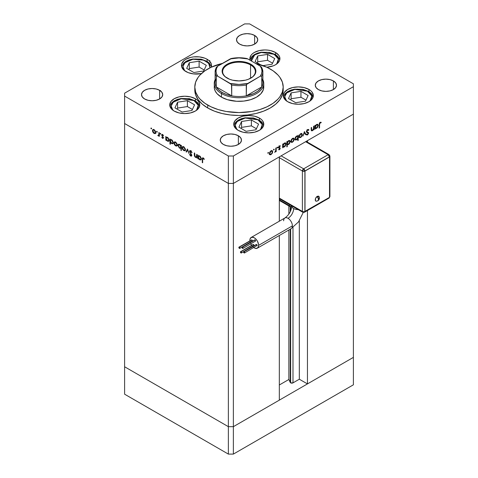 <?xml version="1.0" encoding="UTF-8"?>
<svg xmlns="http://www.w3.org/2000/svg" width="478" height="478" viewBox="0 0 478 478"><rect width="100%" height="100%" fill="white"/><g stroke="black" fill="none" stroke-linecap="round" stroke-linejoin="round"><path stroke-width="0.72" d="M290.23 206.681L290.23 211.838L290.23 206.681M290.23 229.201L290.23 382.442A1.649 0.95 0 0 0 290.654 382.872L290.654 228.956L290.654 382.872L288.855 379.484L279.319 384.987L288.855 379.484L288.855 229.996L288.855 379.484L290.23 382.442L290.23 229.201M290.654 210.923L290.654 206.627L290.654 210.923M353.397 114.128L353.397 357.377L307.45 383.906L307.45 210.547L307.45 383.906L299.324 379.215L292.99 382.872L290.654 382.872A1.649 0.95 0 0 0 292.99 382.872L292.99 227.462L292.99 382.872L299.324 379.215L299.324 220.752L299.324 379.215L307.45 383.906L353.397 357.377L353.397 114.128L307.45 140.651L353.397 114.128L353.397 86.697L233.372 155.989L233.372 183.421L228.37 183.421L124.603 123.509L124.603 366.763L124.603 123.509L228.37 183.421L124.603 123.509L228.37 183.421L228.37 426.669L124.603 366.763L228.37 426.669L228.37 155.989L124.603 96.078L124.603 123.509L124.603 96.078L228.37 155.989L233.372 155.989L353.397 86.697L353.397 83.811L249.63 23.9L353.397 83.811L353.397 114.128L233.372 183.421L279.319 156.892L233.372 183.421L228.37 183.421L233.372 183.421L353.397 114.128M307.45 142.145L307.45 140.651L307.45 142.145M279.319 400.146L233.372 426.669L228.37 426.669L233.372 426.669L233.372 155.989L228.37 155.989L228.37 183.421L233.372 183.421L233.372 426.669L228.37 426.669L124.603 366.763L124.603 394.189L124.603 366.763L228.37 426.669L228.37 454.1L124.603 394.189L228.37 454.1L228.37 426.669L233.372 426.669L233.372 454.1L228.37 454.1L233.372 454.1L233.372 426.669L279.319 400.146L279.319 235.499L279.319 400.146M279.319 156.892L279.319 221.206L279.319 156.892M288.855 205.946L288.855 214.138L288.855 205.946M353.397 357.377L233.372 426.669L353.397 357.377L353.397 384.808L233.372 454.1L353.397 384.808L353.397 357.377M263.635 85.658L263.276 89.846L260.833 93.796L256.501 97.165L250.669 99.663L243.828 101.073L236.574 101.282L227.331 99.663L221.499 97.165A24.754 14.292 180 0 1 214.246 87.056L214.365 85.658M207.745 107.992A44.203 25.519 0 0 0 255.915 113.525A44.203 25.519 0 0 0 283.203 89.948L282.355 94.925L279.839 99.711L275.752 104.12L270.255 107.992L263.557 111.165L255.915 113.525L247.622 114.977L239 115.467L230.378 114.977L222.085 113.525L214.443 111.165L207.745 107.992L202.248 104.12L198.161 99.711L195.645 94.925L194.797 89.948A44.203 25.519 0 0 0 207.745 107.992L207.745 105.1L207.745 107.992M270.255 69.011A44.203 25.519 180 0 1 283.203 87.056A44.203 25.519 180 0 1 255.915 110.633A44.203 25.519 180 0 1 207.745 105.1A44.203 25.519 180 0 1 194.797 87.056A44.203 25.519 180 0 1 222.491 63.383L210.959 67.332L204.829 70.869L200.019 75.028L198.161 77.293L195.645 82.079L194.797 87.056L195.645 92.039L198.161 96.825L200.019 99.089L204.829 103.248L210.959 106.785L218.165 109.564L226.172 111.482L239 112.575L251.828 111.482L259.835 109.564L267.041 106.785L273.171 103.248L277.981 99.089L279.839 96.825L282.355 92.039L283.203 87.056L282.355 82.079L279.839 77.293L277.981 75.028L273.171 70.869L267.041 67.332L255.509 63.383A44.203 25.519 180 0 1 270.255 69.011M308.943 89.446L308.943 91.567L308.943 89.446L310.814 90.76L312.2 92.26L313.347 95.576L312.2 98.898L308.943 101.712L304.068 103.595L298.32 104.258L292.566 103.595L287.69 101.712A15.027 8.676 180 0 1 283.287 95.576A15.027 8.676 180 0 1 292.566 87.564A15.027 8.676 180 0 1 308.943 89.446A15.027 8.676 180 0 1 313.347 95.576A15.027 8.676 180 0 1 304.068 103.595A15.027 8.676 180 0 1 287.69 101.712L284.434 98.898L283.287 95.576L284.434 92.26L287.69 89.446L292.566 87.564L298.32 86.9L304.068 87.564L308.943 89.446M259.387 118.054L259.387 120.181L259.387 118.054L261.251 119.369L262.643 120.868L263.784 124.19L262.643 127.512L259.387 130.327L254.511 132.209L248.757 132.866L243.003 132.209L238.128 130.327A15.027 8.676 180 0 1 233.73 124.19A15.027 8.676 180 0 1 243.003 116.178A15.027 8.676 180 0 1 259.387 118.054A15.027 8.676 180 0 1 263.784 124.19A15.027 8.676 180 0 1 254.511 132.209A15.027 8.676 180 0 1 238.128 130.327L234.871 127.512L233.73 124.19L234.871 120.868L238.128 118.054L243.003 116.178L248.757 115.515L254.511 116.178L259.387 118.054M195.383 98.767L195.383 100.894L195.383 98.767L197.253 100.081L198.639 101.581L199.786 104.903L198.639 108.225L195.383 111.039L190.507 112.922L184.753 113.579L179.005 112.922L174.129 111.039A15.027 8.676 180 0 1 169.726 104.903A15.027 8.676 180 0 1 179.005 96.885A15.027 8.676 180 0 1 195.383 98.767A15.027 8.676 180 0 1 199.786 104.903A15.027 8.676 180 0 1 190.507 112.922A15.027 8.676 180 0 1 174.129 111.039L170.867 108.225L169.726 104.903L170.867 101.581L174.129 98.767L179.005 96.885L184.753 96.227L190.507 96.885L195.383 98.767M207.117 59.266L207.117 61.393L207.117 59.266L208.988 60.581L211.234 63.711L211.521 65.402L211.186 67.225A15.027 8.676 180 0 0 211.521 65.402A15.027 8.676 180 0 0 207.117 59.266A15.027 8.676 180 0 0 190.74 57.39A15.027 8.676 180 0 0 181.467 65.402L181.754 63.711L183.994 60.581L185.864 59.266L190.74 57.39L193.56 56.894L199.428 56.894L204.841 58.191L207.117 59.266M185.864 71.539A15.027 8.676 180 0 1 181.467 65.402L181.754 67.099L183.994 70.224L188.141 72.62L193.56 73.917L201.447 73.594A15.027 8.676 180 0 1 185.864 71.539M275.531 52.49L275.531 54.617L275.531 52.49L278.794 55.305L279.648 56.936L279.648 60.318L278.794 61.949L275.531 64.763L273.255 65.839L266.832 67.231A15.027 8.676 180 0 0 279.935 58.627A15.027 8.676 180 0 0 275.531 52.49A15.027 8.676 180 0 0 259.154 50.608A15.027 8.676 180 0 0 249.88 58.627L251.022 55.305L252.414 53.805L254.278 52.49L259.154 50.608L264.908 49.951L267.841 50.118L270.656 50.608L275.531 52.49M250.161 60.3A15.027 8.676 180 0 1 249.88 58.627L250.167 60.318M159.61 90.306L159.61 98.97L156.169 100.296L152.112 100.762L148.049 100.296L144.607 98.97A10.606 6.124 180 0 1 141.5 94.638A10.606 6.124 180 0 1 148.049 88.98A10.606 6.124 180 0 1 159.61 90.306L161.911 92.296L162.717 94.638L161.911 96.98L159.61 98.97L159.61 90.306A10.606 6.124 180 0 1 162.717 94.638A10.606 6.124 180 0 1 156.169 100.296A10.606 6.124 180 0 1 144.607 98.97L142.307 96.98L141.5 94.638L142.307 92.296L144.607 90.306L148.049 88.98L152.112 88.514L156.169 88.98L159.61 90.306M333.393 80.925L333.393 89.583L329.951 90.91L325.888 91.376L321.831 90.91L318.39 89.583A10.606 6.124 180 0 1 315.283 85.251A10.606 6.124 180 0 1 321.831 79.593A10.606 6.124 180 0 1 333.393 80.925L335.693 82.909L336.5 85.251L335.693 87.599L333.393 89.583L333.393 80.925A10.606 6.124 180 0 1 336.5 85.251A10.606 6.124 180 0 1 329.951 90.91A10.606 6.124 180 0 1 318.39 89.583L316.089 87.599L315.283 85.251L316.089 82.909L318.39 80.925L321.831 79.593L325.888 79.127L329.951 79.593L333.393 80.925M238.373 135.782L238.373 144.44L234.931 145.766L230.874 146.238L226.811 145.766L223.369 144.44A10.606 6.124 180 0 1 220.262 140.108A10.606 6.124 180 0 1 226.811 134.449A10.606 6.124 180 0 1 238.373 135.782L240.673 137.766L241.48 140.108L240.673 142.456L238.373 144.44L238.373 135.782A10.606 6.124 180 0 1 241.48 140.108A10.606 6.124 180 0 1 234.931 145.766A10.606 6.124 180 0 1 223.369 144.44L221.075 142.456L220.262 140.108L221.075 137.766L223.369 135.782L226.811 134.449L230.874 133.983L234.931 134.449L238.373 135.782M254.631 35.45L254.631 44.113L251.189 45.44L247.126 45.906L243.069 45.44L239.627 44.113A10.606 6.124 180 0 1 236.52 39.782A10.606 6.124 180 0 1 243.069 34.123A10.606 6.124 180 0 1 254.631 35.45L256.925 37.433L257.738 39.782L256.925 42.124L254.631 44.113L254.631 35.45A10.606 6.124 180 0 1 257.738 39.782A10.606 6.124 180 0 1 251.189 45.44A10.606 6.124 180 0 1 239.627 44.113L237.327 42.124L236.52 39.782L237.327 37.433L239.627 35.45L243.069 34.123L247.126 33.657L251.189 34.123L254.631 35.45M196.649 156.605L195.562 156.951L194.737 155.75L194.689 153.145L194.295 152.918L194.295 154.806L194.689 154.579L194.295 154.806L195.49 157.364L197.103 157.113L196.709 157.34L197.103 158.23L197.103 154.537L196.709 154.31L197.103 154.537L197.103 158.23L196.709 157.34L195.849 157.525L194.869 156.808L194.355 155.661L194.295 152.918L194.689 153.145L195.024 156.467L195.926 157.095L196.5 156.904L196.709 154.31L196.362 157.017L197.103 156.563M189.868 151.604L191.11 151.018L190.722 151.245L192.054 152.596L190.722 150.725L189.82 150.63L189.473 151.371L190.107 151.144L189.479 151.233L189.85 150.612L190.603 150.66L191.947 152.321L191.684 152.637L190.567 151.168L189.874 151.502L191.63 154.782L191.588 156.031L190.513 155.9L189.527 154.49L189.886 154.388L190.853 155.589L191.379 155.26L189.473 151.371L191.379 155.26L190.74 155.529L189.886 154.388L189.527 154.49L190.692 156.019L191.487 156.115L191.774 155.464L189.868 151.604L190.692 150.797M187.507 148.999L189.025 153.563L187.537 150.02L186.474 152.094L186.05 151.849L187.507 148.999L186.05 151.849L186.474 152.094L187.537 150.02L189.025 153.563L187.507 148.999M185.434 149.638L184.741 150.809L183.11 150.068L182.232 148.497L182.399 146.824L182.99 146.537L183.94 146.883L185.309 148.831L185.434 149.638L183.779 146.782L182.626 146.638L182.124 147.726L182.56 149.291L183.779 150.6L184.992 150.695L185.434 149.638M177.296 144.942L176.609 146.113L174.978 145.372L174.1 143.8L174.267 142.127L174.858 141.841L175.802 142.187L177.177 144.135L177.296 144.942L175.641 142.086L174.488 141.942L173.986 143.03L174.428 144.595L175.641 145.904L176.86 145.999L177.296 144.942M166.189 139.701L166.189 140.383L165.8 140.156L165.8 136.463L166.189 137.329L167.127 137.21L168.136 137.891L169.134 139.869L168.662 141.327L166.93 140.777L166.189 139.701L167.485 141.195L168.686 141.315L169.164 140.263L167.497 137.383L166.189 137.329L165.8 136.463L165.8 140.156L166.189 140.383L166.189 139.701M151.239 127.996L151.496 128.863L150.905 128.385L151.239 127.996L150.875 128.206L151.239 128.839L151.604 128.624L151.239 128.839L151.604 128.624L151.239 127.996L150.875 128.206M155.756 132.502L155.195 133.631L153.761 133.237L152.554 131.36L152.721 129.687L154.101 129.646L155.481 131.277L155.756 132.502L154.101 129.646L152.948 129.508L152.446 130.59L152.882 132.161L154.101 133.47L155.32 133.559L155.756 132.502M156.909 131.265L157.166 132.137L156.569 131.653L156.909 131.265L156.539 131.48L156.909 132.107L157.274 131.898L156.909 132.107L157.274 131.898L156.909 131.265L156.539 131.48M158.899 132.484L159.294 132.705L159.294 136.397L158.899 135.632L158.361 135.877L157.776 135.465L158.792 135.065L158.899 132.484L158.827 134.951L157.776 135.465L158.899 135.632L159.294 136.397L159.294 132.705L158.899 132.484M160.441 133.308L160.698 134.175L160.1 133.697L160.441 133.308L160.076 133.517L160.441 134.151L160.805 133.936L160.441 134.151L160.805 133.936L160.441 133.308L160.076 133.517M162.908 137.789L163.309 138.046L162.52 138.333L163.333 137.825L163.279 138.166L162.681 138.405L161.701 137.329L162.604 137.915L162.938 137.622L161.648 135.071L161.917 134.467L162.843 134.724L163.5 135.573L162.395 134.927L162.048 135.376L163.333 137.825L162.042 135.28L162.604 135.011L163.237 135.764L163.5 135.573L162.586 134.545L161.917 134.467L161.648 135.071L162.938 137.64L162.52 137.879L161.701 137.329L162.52 138.333L162.944 137.819M170.341 142.068L170.341 144.272L169.947 144.045L169.947 138.859L170.341 139.725L171.279 139.606L172.289 140.287L173.287 142.271L173.191 143.322L172.564 143.812L170.903 142.97L170.341 142.068L171.638 143.591L172.839 143.711L173.317 142.659L171.65 139.779L170.341 139.725L169.947 138.859L169.947 144.045L170.341 144.272L170.341 142.068M180.947 145.892L180.947 145.21L181.335 145.437L181.335 150.618L180.947 150.391L180.947 148.234L179.316 147.995L177.977 145.527L178.169 144.541L178.838 144.165L180.696 145.426L179.65 144.398L178.449 144.278L177.971 145.33L179.638 148.216L180.947 148.234L180.947 150.391L181.335 150.618L181.335 145.437L180.947 145.21L180.947 145.892L181.335 145.665L180.947 145.892M198.394 158.29L198.394 158.977L198 158.75L198 155.057L198.394 155.924L199.326 155.798L200.336 156.479L201.334 158.463L200.868 159.915L199.129 159.365L198.394 158.29L199.685 159.789L200.891 159.903L201.363 158.857L199.696 155.971L198.394 155.924L198 155.057L198 158.75L198.394 158.977L198.394 158.29M203.264 158.481L202.678 158.821L202.654 162.795L202.266 162.568L202.319 158.278L203.15 157.907L204.339 159.168L204.106 159.425L203.264 158.481L204.106 159.425L204.339 159.168L203.281 157.979L202.564 157.877L202.266 162.568L202.654 162.795L202.654 159.437L203.652 158.26L202.857 158.445L203.485 158.087M313.604 126.27L313.998 126.043L313.998 129.735L313.604 129.962L313.604 129.299L312.564 130.619L311.566 130.835L311.19 127.662L311.584 127.435L311.674 130.124L312.457 130.237L313.484 128.869L313.604 126.27L313.544 128.63L312.457 130.237L311.632 129.986L311.584 127.435L311.19 127.662L311.19 129.55L311.554 130.829L312.385 130.733L313.604 129.299L313.604 129.962L313.998 129.735L313.998 126.043L313.604 126.27M307.796 132.137L308.041 132.764L308.669 133.123L308.424 132.496L306.416 131.271L306.762 131.468L307.617 130.118L307.223 129.891L308.579 130.404L308.949 129.932L308.214 129.418L308.949 129.932L307.617 129.598L306.464 131.097L307.724 129.538L308.949 129.932L308.579 130.404L307.539 130.165L306.78 131.277L306.972 131.922L308.651 132.926L307.695 134.862L306.422 134.742L306.78 134.228L307.868 134.21L308.256 133.201L306.709 132.436L306.368 131.689L306.81 132.502L308.274 133.374L307.635 134.384L306.78 134.228L306.422 134.742L306.733 134.993M304.402 131.581L305.92 134.402L305.496 134.647L304.432 132.573L302.944 136.116L304.402 131.581L302.944 136.116L304.432 132.573L305.496 134.647L305.92 134.402L304.402 131.581M299.455 137.586L300.674 137.497L300.178 137.21L300.674 137.497L301.893 136.182L302.329 134.617L301.839 134.336L302.329 134.617L302.221 135.388L301.015 137.264L299.581 137.658L299.019 136.529L299.497 134.898L300.674 133.673L301.845 133.541L302.329 134.617L301.827 133.529L300.674 133.673L299.019 136.529L299.521 137.628M291.323 142.283L292.536 142.193L292.046 141.906L292.536 142.193L293.755 140.879L294.191 139.313L293.707 139.032L294.185 139.498L293.635 141.088L291.873 142.426L291.132 142.109L290.881 141.225L291.365 139.594L292.536 138.369L293.713 138.238L294.191 139.313L293.695 138.226L292.536 138.369L290.881 141.225L291.389 142.325M283.084 146.901L284.38 146.901L283.908 146.632L284.38 146.901L286.059 144.033L285.557 143.741L286.059 144.033L285.575 142.952L284.392 143.071L283.084 144.529L282.695 144.302L283.084 144.529L283.084 143.89L282.695 144.117L282.695 147.81L283.084 147.583L282.695 146.674L283.084 146.901L282.695 147.81L282.695 144.117L283.084 143.89L283.084 144.529L285.031 142.844L286.029 143.669L285.306 146.053L284.189 146.997L283.275 147.045M268.194 152.428L268.528 152.811L267.931 153.295L268.05 152.536L267.829 153.056L268.194 153.265L268.558 152.637L268.194 152.428L268.558 152.637M269.837 154.687L271.05 154.597L270.56 154.31L271.05 154.597L272.269 153.283L272.705 151.717L272.221 151.436L272.699 151.902L272.149 153.492L270.387 154.83L269.646 154.514L269.401 153.629L269.879 151.998L271.05 150.773L272.227 150.642L272.705 151.717L272.209 150.63L271.05 150.773L269.401 153.629L269.903 154.729M273.858 149.154L274.199 149.542L273.601 150.02L273.721 149.267L273.494 149.787L273.858 149.996L274.223 149.363L273.858 149.154L274.223 149.363M275.794 148.102L276.188 147.875L276.188 151.568L275.794 151.795L275.794 151.251L274.671 152.38L275.645 150.97L275.794 148.102L275.722 150.648L274.671 152.38L275.794 151.251L275.794 151.795L276.188 151.568L276.188 147.875L275.794 148.102M277.336 147.146L277.676 147.535L277.079 148.013L277.198 147.26L276.971 147.78L277.336 147.989L277.7 147.355L277.336 147.146L277.7 147.355M279.056 147.314L280.228 148.329L279.738 149.512L278.596 149.716L279.833 148.574L278.692 148.001L278.56 147.296L279.295 146.029L280.305 145.82L278.937 147.206L280.228 148.329L278.937 147.272L280.305 145.814M287.236 144.47L288.533 144.505L288.061 144.231L288.533 144.505L290.212 141.631L289.71 141.345L290.212 141.631L289.728 140.556L288.545 140.675L287.236 142.133L286.842 141.906L287.236 142.133L287.236 141.494L286.842 141.721L286.842 146.901L287.236 146.674L287.236 144.47L286.842 144.242L287.236 144.47L287.236 146.674L286.842 146.901L286.842 141.721L287.236 141.494L287.236 142.133L289.184 140.448L290.182 141.273L289.459 143.657L288.342 144.601L287.433 144.625M297.842 136.057L296.545 136.057L294.866 138.931L295.35 140L296.533 139.881L296.043 139.6L296.533 139.881L297.591 138.25L297.842 140.556L298.23 140.329L297.842 140.102L298.23 140.329L298.23 135.149L297.842 136.057L297.459 135.836L297.842 136.057L298.23 135.149L298.23 140.329L297.842 140.556L297.842 138.393L296.629 139.827L295.356 140.006L294.866 138.931L295.368 137.288L296.545 136.057L297.657 135.913M315.289 128.307L316.579 128.307L316.113 128.038L316.579 128.307L318.258 125.439L317.762 125.152L318.258 125.439L317.774 124.364L316.591 124.483L315.289 125.941L314.894 125.714L315.289 125.941L315.289 125.302L314.894 125.529L314.894 129.221L315.289 128.994L314.894 128.08L315.289 128.307L314.894 129.221L314.894 125.529L315.289 125.302L315.289 125.941L317.231 124.25L318.229 125.081L317.506 127.459L316.394 128.409L315.474 128.457M320.158 122.876L319.609 123.659L319.549 127.889L319.161 128.116L319.304 123.42L320.176 122.344L321.234 122.32L321.001 122.84L320.158 122.876L321.001 122.84L321.234 122.32L320.176 122.344L319.161 124.704L319.161 128.116L319.549 127.889L319.549 124.531L319.167 124.31L319.549 124.531L320.158 122.876L319.776 122.661L320.158 122.876M124.603 93.192L244.628 23.9L124.603 93.192L124.603 96.078L124.603 93.192M249.63 23.9L244.628 23.9L249.63 23.9M263.754 83.447L263.754 87.056A24.754 14.292 180 0 1 248.47 100.261A24.754 14.292 180 0 1 221.499 97.165L217.167 93.796L215.315 91.208L214.365 88.46L214.246 83.447A24.754 14.292 180 0 1 215.13 79.665A24.754 14.292 0 0 0 221.499 93.557A24.754 14.292 0 0 0 251.446 95.803A24.754 14.292 0 0 0 262.87 79.665A24.754 14.292 180 0 1 263.754 83.447A24.754 14.292 180 0 1 248.47 96.652A24.754 14.292 180 0 1 221.499 93.557L221.499 97.165L221.499 93.557A24.754 14.292 180 0 1 214.246 83.447M209.442 61.172L209.806 60.539M160.489 90.922L160.608 90.581M267.829 153.056L268.194 153.265M269.467 154.448L270.429 154.239L269.21 154.328M271.868 150.528L272.078 151.227M272.084 151.359L271.803 150.456M271.05 154.143L270.166 154.227L269.437 153.193L269.789 153.402L271.05 151.227L270.691 151.018L271.946 151.12L272.317 151.944L271.54 153.755L272.311 152.088L271.755 151.054L270.566 151.61L269.885 152.787L269.998 154.095L271.05 154.143M273.494 149.787L273.858 149.996M275.794 151.341L276.188 151.568L275.794 151.341M276.971 147.78L277.336 147.989M279.624 148.246L278.644 147.827L279.833 148.574L278.686 149.769M278.596 149.716L279.415 149.769L278.764 149.423M279.415 149.315L278.961 149.309M280.395 145.88L279.481 145.91L278.543 147.517L278.692 148.001L279.726 148.305M279.098 147.941L278.065 147.642M278.692 148.001L279.678 148.27M279.594 145.85L278.871 145.987L279.594 145.85M280.012 146.304L279.379 145.939M279.499 146.352L280.132 146.376M278.602 147.081L278.937 147.272L278.602 147.081M278.56 147.284L279.044 147.559L278.56 147.284M280.078 147.845L279.044 147.559M278.949 149.303L279.415 149.769L280.228 148.329L279.582 148.216M279.57 148.27L279.516 147.577M283.084 147.583L282.695 147.355L283.084 147.583M285.223 142.844L285.665 144.254L284.374 146.453L283.448 146.555L282.695 145.503L283.084 145.73L284.38 143.531L284.022 143.328L285.288 143.436L284.129 143.705L283.179 145.109L283.317 146.453L284.625 146.28L285.611 144.714L285.42 143.543M282.713 146.716L283.753 146.543L282.462 146.537M285.432 143.669L285.193 142.803M282.671 144.422L282.839 144.111M287.236 146.674L286.842 146.447L287.236 146.674M289.375 140.442L289.817 141.858L288.527 144.051L287.601 144.159L286.842 143.107L287.236 143.334L288.527 141.135L288.174 140.932L289.435 141.04L288.282 141.309L287.332 142.713L287.469 144.057L288.778 143.884L289.716 142.474L289.572 141.147M287.905 144.141L286.615 144.111M287.015 144.344L287.81 144.195M289.584 141.273L289.345 140.407M286.824 142.026L286.985 141.715M286.842 143.699L287.601 144.159M290.953 142.044L291.915 141.829L290.696 141.924M293.355 138.124L293.564 138.823M293.57 138.955L293.289 138.052M292.536 141.739L291.652 141.817L290.923 140.789L291.275 140.998L292.536 138.823L292.178 138.614L293.432 138.716L293.803 139.54L292.787 141.566L293.779 139.839L293.241 138.65L292.052 139.206L291.371 140.383L291.484 141.685L292.536 141.739M297.609 135.919L297.609 136.499L297.609 135.919M295.798 139.582L295.075 139.755M295.022 139.749L295.912 139.522M295.016 139.158L295.637 139.516L294.902 138.495L295.261 138.704L296.551 136.505L297.483 136.403L297.842 137.228L296.545 139.427L295.834 139.588L297.035 139.032L297.836 137.377L297.465 136.397L296.193 136.296L296.551 136.505L295.285 138.399L295.643 139.522M296.647 135.967L297.005 136.164M297.483 136.403L296.695 135.979M299.085 137.347L300.047 137.132L298.834 137.228M301.487 133.428L301.702 134.127M301.702 134.258L301.427 133.356M300.674 137.043L299.784 137.12L299.055 136.093L299.413 136.302L300.674 134.127L300.315 133.918L301.57 134.019L301.935 134.844L300.919 136.869L301.911 135.143L301.379 133.954L300.19 134.509L299.503 135.686L299.622 136.989L300.674 137.043M304.259 132.024L305.293 134.043L305.92 134.402L305.209 134.091L304.259 132.024M308.949 129.932L308.543 129.508M308.322 129.574L308.023 129.95L308.322 129.574M307.635 129.723L308.579 130.404M307.952 130.046L306.99 129.753M306.47 131.641L306.918 131.874M307.121 134.461L307.587 134.927L308.669 133.123L308.035 132.914M306.29 134.706L307.587 134.927L306.434 134.724L307.169 134.426M307.635 134.384L306.78 134.228M307.987 132.884L307.36 132.526L308.274 133.374M308.023 133.015L307.898 132.251M313.604 129.508L313.998 129.735L313.604 129.508M311.626 129.974L312.385 130.733L311.309 130.536M311.19 128.946L311.584 129.174L311.19 128.946M311.208 129.974L311.841 130.339M311.519 130.488L311.853 130.315M315.289 128.994L314.894 128.767L315.289 128.994M317.422 124.25L317.87 125.66L316.573 127.859L315.647 127.967L314.894 126.909L315.289 127.136L316.579 124.943L316.221 124.734L317.488 124.848L316.328 125.111L315.378 126.521L315.522 127.865L316.824 127.692L317.768 126.282L317.625 124.955M314.912 128.128L315.958 127.949L314.661 127.949M317.637 125.081L317.392 124.208M314.877 125.834L315.038 125.517M319.161 127.662L319.549 127.889L319.161 127.662M319.967 122.422L320.493 122.213L321.001 122.84L319.818 122.422M319.949 122.499L320.445 122.786L319.949 122.499M151.239 128.839L151.604 128.624M155.942 133.201L154.723 133.105L155.691 133.32M154.585 133.189L154.101 133.47L154.997 133.099L154.101 133.015L152.841 130.817L153.205 129.998L154.46 129.891L154.101 130.1L155.362 132.275L155.72 132.065L154.992 133.099L155.344 131.976L154.585 130.482L153.396 129.926L152.446 130.59L152.936 130.309L153.211 132.065L154.585 133.189M153.074 130.1L153.289 129.401M153.348 129.329L153.074 130.231M153.677 129.765L154.024 129.568M155.78 132.603L155.428 132.812M153.97 129.58L153.205 129.998M154.992 133.099L155.75 132.633M156.909 132.107L157.274 131.898M159.294 135.949L158.899 136.176L159.294 135.949M159.294 135.405L158.899 135.632L159.294 135.405M159.521 135.268L158.899 135.632M158.116 135.788L158.744 135.429L158.403 135.101M158.081 135.286L157.776 135.465L158.081 135.286M158.618 134.832L159.455 134.587M158.827 134.951L158.194 135.376M159.294 133.493L158.899 133.721L159.294 133.493M158.565 135.286L159.096 135.525M160.441 134.151L160.805 133.936M162.938 137.622L162.52 137.879M163.309 137.568L163.56 137.258M162.675 136.403L162.371 136.577L162.675 136.403M162.418 135.364L162.275 134.706L161.648 135.071L162.305 134.426M162.944 134.814L162.604 135.011L162.944 134.814M162.042 135.28L162.604 135.011M162.663 134.916L162.771 135.334M162.52 138.333L163.082 138.399M162.341 134.336L162.311 135.029M166.189 139.929L165.8 140.156L166.189 139.929M166.422 137.807L166.446 137.186L166.422 137.807M168.955 141.07L168.244 140.902M167.969 140.914L169.128 139.827L168.399 140.843L167.479 140.741L166.189 138.53L166.535 137.718L167.844 137.616L167.485 137.825L168.77 140.03L168.525 139.044L167.234 137.706L166.565 137.706L166.213 138.256L166.762 140.09L167.969 140.914M168.113 140.837L169.039 141.058M167.025 137.467L167.39 137.288M167.336 137.294L166.535 137.718M168.399 140.843L169.158 140.371M170.341 143.818L169.947 144.045L170.341 143.818M170.574 140.203L170.574 139.594L170.574 140.203M173.108 143.466L172.391 143.304M172.122 143.31L173.281 142.223L172.552 143.239L171.632 143.137L170.341 140.926L170.688 140.12L171.996 140.018L171.632 140.221L172.922 142.432L172.54 141.171L171.632 140.221L170.718 140.102L170.341 140.926L170.915 142.486L172.122 143.316M172.259 143.233L173.191 143.454M171.178 139.869L171.542 139.684M171.488 139.69L170.688 140.12M172.552 143.239L173.311 142.767M177.487 145.635L176.268 145.545L177.23 145.754M176.131 145.623L175.641 145.904L176.537 145.533L175.641 145.455L174.38 143.251L174.745 142.432L176.006 142.33L175.641 142.54L176.908 144.709L177.26 144.505L176.537 145.533L176.884 144.416L176.125 142.922L174.942 142.366L173.986 143.03L174.476 142.749L174.751 144.499L176.131 145.623M174.619 142.534L174.829 141.841M174.888 141.763L174.613 142.671M175.217 142.205L175.563 142.002M177.32 145.043L176.974 145.252M175.516 142.014L174.745 142.432M176.537 145.533L177.296 145.073M181.335 150.164L180.947 150.391L181.335 150.164M181.335 148.007L180.947 148.234L181.335 148.007M181.568 147.869L180.266 147.851M180.116 147.941L179.638 148.216L180.116 147.941M178.473 145.043L177.971 145.33L178.473 145.043M180.361 147.905L181.305 148.025M181.359 147.397L180.768 147.583M181.198 145.437L181.479 146.077M179.656 144.852L180.947 147.063L181.335 146.836L180.6 147.869L179.65 147.768L178.366 145.557L178.736 144.75L180.015 144.649L178.569 144.894L178.467 146.178L179.399 147.594L180.57 147.887L180.851 146.441L179.656 144.852M180.6 147.869L181.335 147.421M179.519 144.326L178.736 144.75M185.619 150.331L184.4 150.241L185.368 150.451M184.263 150.319L183.779 150.6L184.669 150.229L183.779 150.152L182.518 147.947L182.883 147.128L184.138 147.027L183.779 147.236L185.04 149.405L185.398 149.202L184.669 150.229L185.04 149.405L184.675 148.162L183.654 147.17L182.727 147.26L182.799 149.046L184.263 150.319M182.614 147.445L182.124 147.726L182.614 147.445M182.751 147.23L182.966 146.537M183.026 146.459L182.745 147.367M183.349 146.901L183.701 146.698M185.458 149.739L185.106 149.949M183.648 146.71L182.883 147.128M184.669 150.229L185.428 149.769M186.761 151.538L186.05 151.849L186.677 151.49L187.705 149.471L186.761 151.538M191.349 150.881L190.489 151.245M191.379 155.26L190.74 155.529M190.095 151.012L190.19 150.546L190.095 151.012M191.14 155.541L191.857 155.231M190.585 150.899L190.895 150.749M197.336 156.975L196.117 157.005M197.103 155.422L196.709 155.649L197.103 155.422M196.207 157.053L197.097 157.143M198.394 158.523L198 158.75L198.394 158.523M198.627 156.402L198.627 155.786L198.627 156.402M201.154 159.658L200.443 159.497M200.168 159.509L201.328 158.415L200.599 159.431L199.679 159.329L198.394 157.119L198.74 156.312L200.043 156.21L199.685 156.42L200.975 158.624L200.838 157.907L199.935 156.587L198.77 156.294L198.4 156.981L198.627 158.116L200.168 159.509M200.312 159.425L201.238 159.646M199.23 156.061L199.595 155.876M199.535 155.888L198.74 156.312M200.599 159.431L201.363 158.965M202.654 162.341L202.266 162.568L202.654 162.341M202.672 158.923L202.266 159.156L202.672 158.923M202.893 158.427L202.965 157.842M203.897 158.523L203.55 158.72L203.897 158.523M202.977 157.788L202.893 158.493M250.562 64.936A16.354 9.441 0 0 0 227.528 64.883A16.354 9.441 0 0 0 227.253 78.177A16.354 9.441 180 0 1 222.646 71.61A16.354 9.441 180 0 1 232.744 62.887A16.354 9.441 180 0 1 250.562 64.936L250.562 78.278L250.562 64.936A16.354 9.441 180 0 1 255.354 71.61A16.354 9.441 180 0 1 250.747 78.177A16.354 9.441 0 0 0 250.562 64.936L250.938 64.285L250.562 64.936M227.062 78.069L227.062 78.069A16.885 9.751 180 0 1 227.062 64.285A16.885 9.751 180 0 1 250.938 64.285L253.041 65.761L255.563 69.274L255.885 71.18L255.563 73.08L253.041 76.594L248.381 79.282L245.459 80.184L239 80.925L232.541 80.184L229.619 79.282L224.959 76.594L222.437 73.08L222.115 71.18L222.437 69.274L224.959 65.761L229.619 63.072L232.541 62.17L235.708 61.614L242.292 61.614L248.381 63.072L250.938 64.285A16.885 9.751 180 0 1 250.938 78.069A16.885 9.751 180 0 1 227.062 78.069L227.432 78.29M261.735 78.529A23.87 13.778 180 0 1 261.735 86.924A23.87 13.778 180 0 1 246.272 95.851A23.87 13.778 180 0 1 231.728 95.851A23.87 13.778 180 0 1 222.121 92.469L221.499 93.557L222.121 92.469L226.578 94.495L231.728 95.851L216.265 86.924L218.619 89.9L222.121 92.469A23.87 13.778 180 0 1 216.265 86.924A23.87 13.778 180 0 1 216.265 78.529M261.735 86.924L246.272 95.851L253.758 93.557L257.762 91.244L260.713 88.454L261.735 86.924L246.272 95.851L246.505 84.492L260.253 76.229L261.735 76.098L261.735 86.924A23.87 13.778 0 0 0 262.87 82.73L262.87 71.897A23.87 13.778 180 0 1 261.735 76.098L261.735 86.924M231.495 58.507L217.747 66.125L216.45 68.605L216.014 71.18L216.45 73.755L217.747 76.229L231.495 84.487L231.728 95.851L216.265 86.924L216.337 75.906L217.747 76.229L230.247 83.447L239 84.451L247.753 83.447L260.253 76.229L261.55 73.755L261.986 71.18L261.55 68.605L260.253 66.125L247.753 58.908L246.343 58.585M261.663 67.428L260.253 66.125L247.753 58.908L239 57.91L230.247 58.908L217.747 66.125L216.337 67.428M261.735 67.703A23.87 13.778 180 0 1 262.87 71.897A23.87 13.778 0 0 1 261.735 76.098L260.253 76.229A22.986 13.27 180 0 0 260.253 66.125L261.078 66.711M216.379 67.344L215.13 71.897L215.13 82.73A23.87 13.778 0 0 0 216.265 86.924L216.265 76.098A23.87 13.778 180 0 1 215.13 71.897A23.87 13.778 180 0 1 216.265 67.703M231.728 95.851A23.87 13.778 0 0 0 246.272 95.851L246.272 85.024A23.87 13.778 180 0 1 231.728 85.024L231.728 95.851M231.071 58.543L230.247 58.908A22.986 13.27 180 0 1 247.753 58.908L246.899 58.537M217.747 76.229A22.986 13.27 180 0 1 217.747 66.125L216.498 67.165M215.13 71.897A23.87 13.778 0 0 0 216.265 76.098M246.929 84.032L247.753 83.447A22.986 13.27 180 0 1 230.247 83.447L231.728 85.024A23.87 13.778 0 0 0 246.272 85.024M283.633 220.812A6.19 3.573 60 0 1 284.942 217.962A6.19 3.573 60 0 1 288.007 218.285A6.19 3.573 -120 0 0 284.912 217.974C288.975 215.004 291.275 211.013 291.819 206.012A6.19 3.573 0 0 0 293.635 208.539A6.19 3.573 0 0 0 298.158 209.585A6.19 3.573 180 0 1 293.635 208.539A7.959 4.595 -60 0 1 288.007 218.285A6.19 3.573 60 0 1 292.387 225.861A6.19 3.573 60 0 1 291.078 228.711M317.864 200.808L316.418 201.22A2.82 1.625 120 0 1 315.319 199.272A2.82 1.625 120 0 1 317.261 196.35L319.071 196.631C319.794 198.274 319.394 199.667 317.864 200.808A3.131 1.81 -120 0 0 318.515 199.374L317.864 200.808L316.155 201.202L315.42 200.593L315.605 198.328L317.261 196.35L318.515 199.374A3.131 1.81 -120 0 0 317.261 196.35L318.372 196.1L319.107 196.709M256.626 244.491L244.121 251.709A0.753 0.436 60 0 1 244.617 252.372A0.753 0.436 60 0 1 244.497 252.976A0.753 0.436 60 0 1 244.121 252.934A0.753 0.436 60 0 1 243.631 252.276A0.753 0.436 60 0 1 243.75 251.673A0.753 0.436 60 0 1 244.121 251.709L256.626 244.491L257.003 245.758A0.753 0.436 -120 0 0 257.116 245.154A0.753 0.436 -120 0 0 256.626 244.491A0.753 0.436 -120 0 0 256.25 244.455L256.626 244.491M255.043 239.926L242.537 247.144A0.753 0.436 60 0 1 243.027 247.807A0.753 0.436 60 0 1 242.914 248.411A0.753 0.436 60 0 1 242.537 248.369A0.753 0.436 60 0 1 242.047 247.712A0.753 0.436 60 0 1 242.161 247.108A0.753 0.436 60 0 1 242.537 247.144L255.043 239.926L255.413 241.193A0.753 0.436 -120 0 0 255.533 240.589A0.753 0.436 -120 0 0 255.043 239.926A0.753 0.436 -120 0 0 254.666 239.89L255.043 239.926M251.882 239.932L239.376 247.15A0.753 0.436 60 0 1 239.866 247.813A0.753 0.436 60 0 1 239.753 248.411A0.753 0.436 60 0 1 239.376 248.375A0.753 0.436 60 0 1 238.886 247.712A0.753 0.436 60 0 1 239 247.114A0.753 0.436 60 0 1 239.376 247.15L251.882 239.932L252.253 241.193A0.753 0.436 -120 0 0 252.372 240.595A0.753 0.436 -120 0 0 251.882 239.932A0.753 0.436 -120 0 0 251.506 239.896L251.882 239.932M253.465 244.497L240.96 251.715A0.753 0.436 60 0 1 241.456 252.378A0.753 0.436 60 0 1 241.336 252.982A0.753 0.436 60 0 1 240.96 252.94A0.753 0.436 60 0 1 240.47 252.276A0.753 0.436 60 0 1 240.589 251.679A0.753 0.436 60 0 1 240.96 251.715L253.465 244.497L253.842 245.758A0.753 0.436 -120 0 0 253.955 245.16A0.753 0.436 -120 0 0 253.465 244.497A0.753 0.436 -120 0 0 253.089 244.461L253.465 244.497M253.4 247.287L255.109 248.273L257.349 248.184L291.102 228.693A6.19 3.573 -120 0 0 292.387 225.861L258.628 245.351A6.19 3.573 60 0 1 257.349 248.184A6.19 3.573 60 0 1 253.812 247.598M251.601 245.316A6.19 3.573 60 0 1 250.771 243.876M249.898 240.822A6.19 3.573 60 0 1 249.875 240.297L249.958 241.33M250.615 243.529L251.822 245.62M257.349 248.184L258.544 246.29L258.544 244.318L257.349 241.037L255.927 239.125L254.254 237.769L251.822 237.219L250.209 238.558L249.875 240.297A6.19 3.573 60 0 1 251.159 237.464A6.19 3.573 60 0 1 255.927 239.125A6.19 3.573 60 0 1 258.628 245.351L292.387 225.861A6.19 3.573 -120 0 0 288.007 218.285A7.959 4.595 120 0 0 293.635 208.539A6.19 3.573 180 0 1 291.825 206.042M254.547 240.022L242.161 247.108L242.161 247.974L242.914 248.411L242.914 247.538L242.161 247.108M242.914 248.411L255.246 241.223M252.976 244.593L240.589 251.679L240.589 252.545L241.336 252.982L241.336 252.109L240.589 251.679M241.336 252.982L253.465 245.722M251.386 240.028L239 247.114L239 247.98L239.753 248.411L239.753 247.544L239 247.114M239.753 248.411L251.882 241.157M256.136 244.587L243.75 251.673L243.75 252.539L244.497 252.976L244.497 252.103L243.75 251.673M244.497 252.976L256.626 245.716M328.141 154.693L303.638 168.842L281.13 155.846L303.638 168.842L302.389 171.005L279.319 157.686L302.389 171.005L302.389 211.425L302.389 171.005A1.769 1.022 -60 0 1 303.638 168.842A1.769 1.022 60 0 1 304.886 171.005A1.769 1.022 180 0 1 302.389 171.005L304.886 171.005L303.638 168.842L328.141 154.693A1.769 1.022 -60 0 1 329.025 154.603L328.141 154.693L329.39 156.856A1.769 1.022 -120 0 0 328.141 154.693L305.639 141.697L328.141 154.693M290.003 206.604L289.632 205.797A1.769 1.022 -60 0 0 290.003 206.604L291.819 205.976L290.881 206.52A1.769 1.022 -60 0 1 290.003 206.604L280 200.832A1.769 1.022 120 0 1 279.63 200.019L289.632 205.797L279.63 200.019L279.63 198.89L279.654 200.288L280.186 200.903M280.401 200.909L280.885 200.742M279.319 198.107L302.389 211.425L279.319 198.107M289.632 205.797L289.632 204.662L289.632 205.797M329.39 155.416A1.769 1.022 180 0 1 329.91 156.133L329.91 196.56L329.515 197.199A1.769 1.022 0 0 0 329.91 196.56L329.025 198.089A1.769 1.022 -120 0 0 329.384 197.426L329.025 198.089L304.522 212.238A1.769 1.022 -120 0 0 304.886 211.425A1.769 1.022 60 0 1 304.522 212.238L302.753 212.238A1.769 1.022 -60 0 1 302.389 211.425A1.769 1.022 0 0 0 304.886 211.425L304.886 171.005L329.39 156.856L329.91 156.133A1.769 1.022 180 0 1 329.39 156.856L304.886 171.005L304.886 211.425A1.769 1.022 180 0 1 302.389 211.425A1.769 1.022 120 0 0 302.753 212.238L279.319 198.705M304.522 212.238A1.769 1.022 60 0 1 303.638 212.148M329.025 198.089L328.272 198.071M329.515 197.348L329.515 156.927L305.012 171.076L305.012 211.497L329.515 197.348L329.515 156.927L305.012 171.076L304.886 211.425L329.515 197.348M319.22 197.073L319.22 197.97M319.107 198.466L318.372 199.924M318.844 196.279L319.029 196.578M316.352 201.214L316 201.202M294.795 89.428L307.509 91.226L311.805 95.947L310.085 100.978L311.208 99.549L311.901 96.508L310.527 93.545L309.117 92.236L307.294 91.113L302.694 89.577L297.43 89.177L294.795 89.428A1.416 0.299 -98.8 0 0 294.573 89.189A1.416 0.299 81.2 0 1 294.795 89.428L290.032 90.784L286.525 93.091L285.426 94.495L284.733 97.536L285.169 99.054L286.549 100.978L284.715 96.741L286.752 92.875L294.795 89.428M313.174 96.879L308.424 91.752M300.949 91.352L291.126 92.869L288.497 98.54L295.685 102.692L305.508 101.175L308.137 95.504L300.949 91.352L300.949 97.243L291.126 98.761L290.654 99.788L291.126 98.761L291.126 92.869L291.126 98.761L300.949 97.243L300.949 91.352L308.137 95.504L305.508 101.175L295.685 102.692L288.497 98.54L291.126 92.869L300.949 91.352M305.98 100.147L300.949 97.243L305.98 100.147M245.232 118.042L257.947 119.835L262.243 124.561L260.522 129.592L261.651 128.164L262.344 125.122L260.97 122.159L259.56 120.85L257.732 119.727L253.131 118.191L247.867 117.791L245.232 118.042A1.416 0.299 -98.8 0 0 245.017 117.803A1.416 0.299 81.2 0 1 245.232 118.042L240.47 119.398L238.522 120.45L235.863 123.109L235.17 126.15L235.606 127.668L236.992 129.592L235.152 125.356L237.19 121.49L245.232 118.042M251.386 119.966L241.569 121.484L238.934 127.154L246.128 131.307L255.945 129.783L258.574 124.119L251.386 119.966L251.386 125.857L241.569 127.375L241.091 128.397L241.569 127.375L241.569 121.484L241.569 127.375L251.386 125.857L251.386 119.966L258.574 124.119L255.945 129.783L246.128 131.307L238.934 127.154L241.569 121.484L251.386 119.966M256.423 128.761L251.386 125.857L256.423 128.761M261.382 52.478L274.097 54.271L278.393 58.997L276.672 64.028L277.802 62.594L278.495 59.559L278.059 58.035L275.71 55.287L271.713 53.261L269.281 52.628L266.682 52.275L261.382 52.478A1.416 0.299 -98.8 0 0 261.167 52.233A1.416 0.299 81.2 0 1 261.382 52.478L256.62 53.835L253.119 56.141L251.41 59.045L251.392 61.011L254.684 54.88L261.382 52.478M267.537 54.402L257.72 55.92L255.085 61.59L260.677 64.817L255.085 61.59L257.72 55.92L257.72 61.811L257.242 62.833L257.72 61.811L257.72 55.92L267.537 54.402L267.537 60.294L257.72 61.811L267.537 60.294L267.537 54.402L274.725 58.549L267.537 54.402M263.002 65.629L272.096 64.219L274.725 58.549L272.096 64.219L263.002 65.629M272.574 63.198L267.537 60.294L272.574 63.198M209.991 67.876L209.645 64.811L207.291 62.062L205.468 60.939L200.868 59.403L195.604 59.003L192.969 59.254L184.926 62.702L182.889 66.567L184.729 70.804L183.343 68.88L182.907 67.362L183.6 64.321L186.259 61.662L188.207 60.61L192.969 59.254A1.416 0.299 -98.8 0 0 192.754 59.015A1.416 0.299 81.2 0 1 192.969 59.254L203.52 60.114L208.629 63.281L210.009 67.792M199.123 61.178L189.306 62.696L186.671 68.366L193.859 72.519L203.682 70.995L206.311 65.331L199.123 61.178L199.123 67.069L189.306 68.587L188.828 69.609L189.306 68.587L189.306 62.696L189.306 68.587L199.123 67.069L199.123 61.178L206.311 65.331L203.682 70.995L193.859 72.519L186.671 68.366L189.306 62.696L199.123 61.178M204.154 69.973L199.123 67.069L204.154 69.973M181.234 98.755L193.949 100.547L198.239 105.268L196.518 110.304L197.647 108.87L198.34 105.829L197.904 104.312L196.966 102.872L193.733 100.434L191.564 99.538L186.534 98.552L181.234 98.755A1.416 0.299 -98.8 0 0 181.013 98.51A1.416 0.299 81.2 0 1 181.234 98.755L176.466 100.111L174.518 101.163L171.865 103.822L171.172 106.863L171.602 108.381L172.988 110.299L171.148 106.068L173.191 102.196L181.234 98.755M187.388 100.679L177.565 102.196L174.936 107.867L182.124 112.013L191.941 110.496L194.576 104.825L187.388 100.679L187.388 106.564L177.565 108.088L177.093 109.109L177.565 108.088L177.565 102.196L177.565 108.088L187.388 106.564L187.388 100.679L194.576 104.825L191.941 110.496L182.124 112.013L174.936 107.867L177.565 102.196L187.388 100.679M192.419 109.474L187.388 106.564L192.419 109.474M231.143 58.525L231.167 58.519C236.389 57.485 241.611 57.485 246.833 58.519M216.337 75.906L217.532 76.116L216.893 75.859M246.343 84.749L247.538 83.578L246.343 84.749M262.87 71.897L261.615 67.338L260.468 66.257L261.108 66.741M283.203 89.948L283.203 87.056M194.797 89.948L194.797 87.056M270.166 154.227L269.538 153.862M271.946 151.12L271.325 150.761M280.066 146.328L279.439 145.969M279.074 147.583L278.447 147.224M283.448 146.555L282.827 146.196M285.288 143.436L284.661 143.077M289.435 141.04L288.814 140.681M291.652 141.817L291.024 141.458M293.432 138.716L292.811 138.357M299.784 137.12L299.156 136.762M301.57 134.019L300.943 133.661M307.043 134.426L306.416 134.067M308.023 132.908L307.396 132.543M315.647 127.967L315.026 127.602M317.488 124.848L316.86 124.483M158.571 135.388L159.198 135.029M162.801 137.903L163.428 137.544M162.185 134.963L162.813 134.605M250.568 78.29L250.938 78.069M291.102 228.693L298.535 221.87L303.243 212.429M251.159 237.464L284.912 217.974M329.91 156.133L329.025 154.603L306.153 141.398M313.192 96.825L311.226 93.365L308.848 91.513L302.944 89.344L294.579 89.189L291.108 90.013L287.887 91.453L285.444 93.329L283.442 96.825M263.629 125.433L261.663 121.98L259.291 120.121L253.382 117.952L245.017 117.803L241.551 118.628L238.325 120.062L235.887 121.944L233.885 125.433M279.779 59.87L277.814 56.416L275.442 54.558L269.532 52.389L261.167 52.233L257.702 53.058L254.475 54.498L252.037 56.38L250.036 59.87M211.366 66.645L209.4 63.192L207.022 61.333L201.119 59.164L192.754 59.015L189.288 59.84L186.061 61.274L183.624 63.156L181.622 66.645M199.631 106.146L197.659 102.692L195.287 100.834L189.384 98.665L181.013 98.51L177.547 99.334L174.321 100.774L171.883 102.651L169.881 106.146"/></g></svg>
